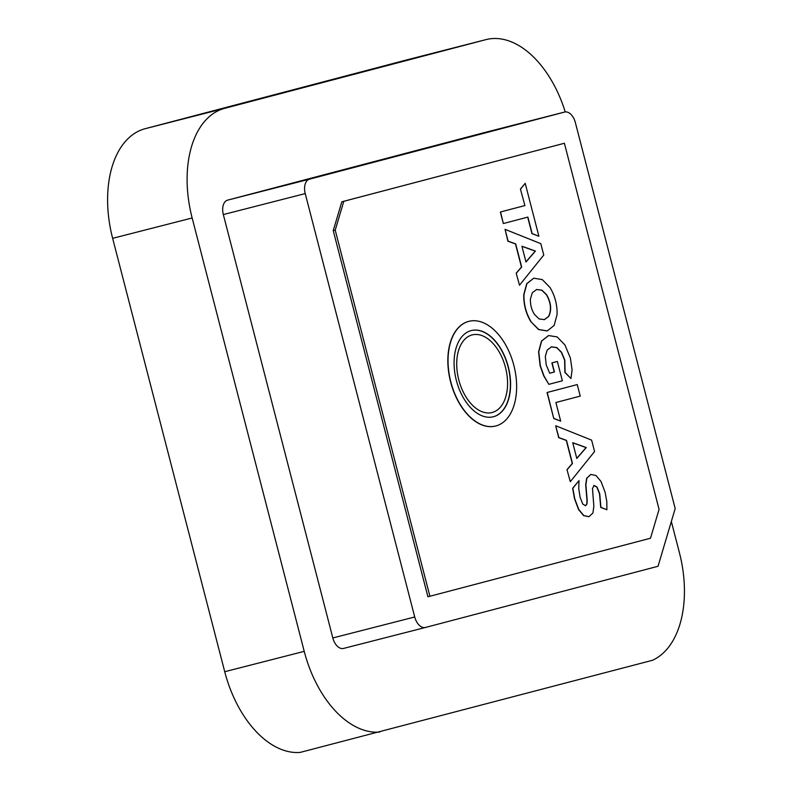 <?xml version="1.0" encoding="UTF-8"?>
<svg xmlns="http://www.w3.org/2000/svg" width="792" height="792" viewBox="0 0 792 792"><rect width="100%" height="100%" fill="white"/><g stroke="black" fill="none" stroke-linecap="round" stroke-linejoin="round"><path stroke-width="1.19" d="M458.776 379.853A40.055 24.166 75.6 0 0 492.169 412.493A40.055 24.166 75.6 0 0 505.514 367.557A40.055 24.166 75.6 0 0 472.111 334.927A40.055 24.166 75.6 0 0 458.776 379.853M493.277 416.78A44.491 26.839 75.6 0 0 508.098 366.874A44.491 26.839 75.6 0 0 471.2 330.581M456.38 380.487A44.491 26.839 -104.4 0 1 471.299 330.551A44.491 26.839 -104.4 0 1 508.296 366.825A44.491 26.839 -104.4 0 1 493.376 416.76A44.491 26.839 -104.4 0 1 456.38 380.487M513.85 365.369A54.024 32.591 75.6 0 0 468.943 321.324A54.024 32.591 75.6 0 0 450.826 381.942A54.024 32.591 75.6 0 0 495.743 425.987A54.024 32.591 75.6 0 0 513.85 365.369M495.643 426.017A54.024 32.591 -104.4 0 1 495.545 426.037A54.024 32.591 -104.4 0 1 450.628 382.001A54.024 32.591 -104.4 0 1 468.735 321.374A54.024 32.591 -104.4 0 1 468.834 321.344M554.242 372.042L551.885 362.914L557.152 361.518L552.083 362.855L554.44 371.993L549.707 373.24L554.44 371.993M549.707 373.24L546.213 364.894L545.312 356.499L547.173 350.094L551.46 346.837L556.826 347.559L561.548 352.272L564.825 360.152L565.082 372.369L570.953 378.526L572.091 369.923L570.398 358.093L564.953 344.975L557.162 336.927L548.549 335.551L541.698 340.996L538.778 351.797L540.332 365.785L543.975 375.923L548.866 384.338L543.777 375.972L540.134 365.835L538.58 351.846L541.5 341.045L548.49 335.57M570.953 378.526L564.884 372.418L564.627 360.202L561.35 352.321L556.627 347.609L551.262 346.886M553.954 418.433L560.696 421.136L553.757 418.493L547.044 392.525L577.249 384.575L547.242 392.476L553.757 418.493M606.89 509.741L606.801 501.564L605.128 492.377L601.039 481.516L596.01 475.527L590.842 474.457L586.852 478.19L585.882 484.872L587.189 500.217L586.981 503.95L585.605 505.742L582.764 504.068L580.1 497.267L578.724 488.525L579.011 480.605L572.854 488.268L574.695 498.623L578.794 509.523L583.833 515.572L588.971 516.691L592.921 512.968L593.851 506.286L592.485 488.615L594.04 485.447L597.019 487.05L599.722 493.723L600.91 507.355L606.89 509.741L600.712 507.405L599.524 493.772L596.822 487.1L593.842 485.496M588.902 516.701L583.635 515.632L578.596 509.573L574.487 498.673L572.656 488.317L579.011 480.605M585.407 505.791L586.783 503.999L586.991 500.267L585.684 484.922L586.654 478.239L590.723 474.487M564.389 143.263L343.797 201.297L335.224 230.145L429.907 596.257L650.509 538.223L659.073 509.365L564.389 143.263L341.807 201.802L333.244 230.66L427.918 596.762L429.907 596.257M567.181 469.587L572.477 463.488L566.488 440.362L558.924 437.639L555.667 425.878L558.716 437.689L566.29 440.411L572.269 463.538L566.983 469.646L570.309 481.685L566.983 469.646M533.689 278.22L526.71 283.694L523.779 294.525C523.512 304.237 525.838 313.236 530.759 321.532L538.57 329.541L547.173 330.957M516.374 273.121L521.661 267.013L515.681 243.886L508.108 241.174L505.058 229.353L507.91 241.223L515.483 243.936L521.463 267.062L516.176 273.171L519.502 285.219L516.176 273.171M524.71 205.613L500.356 212.018L503.336 223.542L500.554 211.969L524.908 205.564L520.433 189.05L525.205 183.328L538.897 236.273L532.155 233.581L527.888 217.087L503.534 223.493M527.69 217.137L531.957 233.63L538.897 236.273M675.18 508.563L575.348 122.532A12.86 7.762 75.6 0 0 564.647 112.048A12.86 7.762 75.6 0 0 564.617 112.058L309.504 179.17A12.86 7.762 75.6 0 0 305.227 193.595L414.721 616.988A12.86 7.762 75.6 0 0 425.413 627.472A12.86 7.762 75.6 0 0 425.443 627.462L658.043 566.27L675.18 508.563M564.647 112.048L482.764 133.016A12.86 7.762 -104.4 0 1 482.793 133.006A12.86 7.762 -104.4 0 0 482.734 133.026L227.611 200.138L309.504 179.17M343.52 648.44L425.413 627.472L343.55 648.43A12.86 7.762 -104.4 0 1 343.52 648.44A12.86 7.762 -104.4 0 1 332.828 637.956L223.334 214.563A12.86 7.762 -104.4 0 1 227.611 200.138M671.339 521.492L679.397 552.638A97.753 58.964 75.6 0 1 652.489 660.281L300.198 752.4A97.753 58.964 -104.4 0 1 224.73 671.715L112.642 238.333A97.753 58.964 -104.4 0 1 145.193 128.69L406.326 60.014A97.753 58.964 -104.4 0 1 406.543 59.954A97.753 58.964 -104.4 0 1 406.771 59.905M565.24 111.939A97.753 58.964 75.6 0 0 486.05 39.6A97.753 58.964 75.6 0 0 485.823 39.659L224.7 108.326A97.753 58.964 75.6 0 0 192.149 217.978L304.227 651.361A97.753 58.964 75.6 0 0 379.705 732.046M335.224 230.145L333.244 230.66M343.797 201.297L341.807 201.802M555.865 425.829L591.624 440.134L594.564 451.519L570.309 481.685M576.804 458.469L586.258 447.549L572.725 442.678L576.804 458.469M572.755 442.807L586.06 447.599L576.774 458.33M560.696 421.136L555.885 402.514L580.229 396.109L577.249 384.575M549.064 384.278L562.35 380.784L557.36 361.469M530.957 321.483C526.037 313.187 523.71 304.187 523.977 294.476L526.908 283.645L533.788 278.19L542.282 279.596L550.093 287.605C555.024 295.951 557.35 304.95 557.073 314.612L554.143 325.453L547.272 330.927L538.768 329.492L530.759 321.532M530.432 298.99C530.185 304.544 531.511 309.672 534.422 314.394L539.114 318.928L544.431 319.631L548.727 316.404C551.836 310.018 551.143 302.792 546.638 294.723L541.946 290.189L536.629 289.496L532.333 292.723L530.432 298.99M536.58 289.506L541.748 290.238L546.44 294.772C550.945 302.841 551.638 310.068 548.529 316.453L544.282 319.671M505.058 229.353L540.807 243.659L543.758 255.044L519.502 285.219M525.997 262.003L535.442 251.074L521.908 246.203L525.997 262.003M521.948 246.342L535.243 251.123L525.957 261.865M524.908 205.564L520.433 189.05M520.631 189.001L525.205 183.328M482.734 133.026L564.617 112.058M145.193 128.69L224.7 108.326M406.326 60.014L485.823 39.659M224.73 671.715L304.227 651.361M112.642 238.333L192.149 217.978M223.334 214.563L305.227 193.595M332.828 637.956L414.721 616.988M406.543 59.954L486.05 39.6"/></g></svg>

